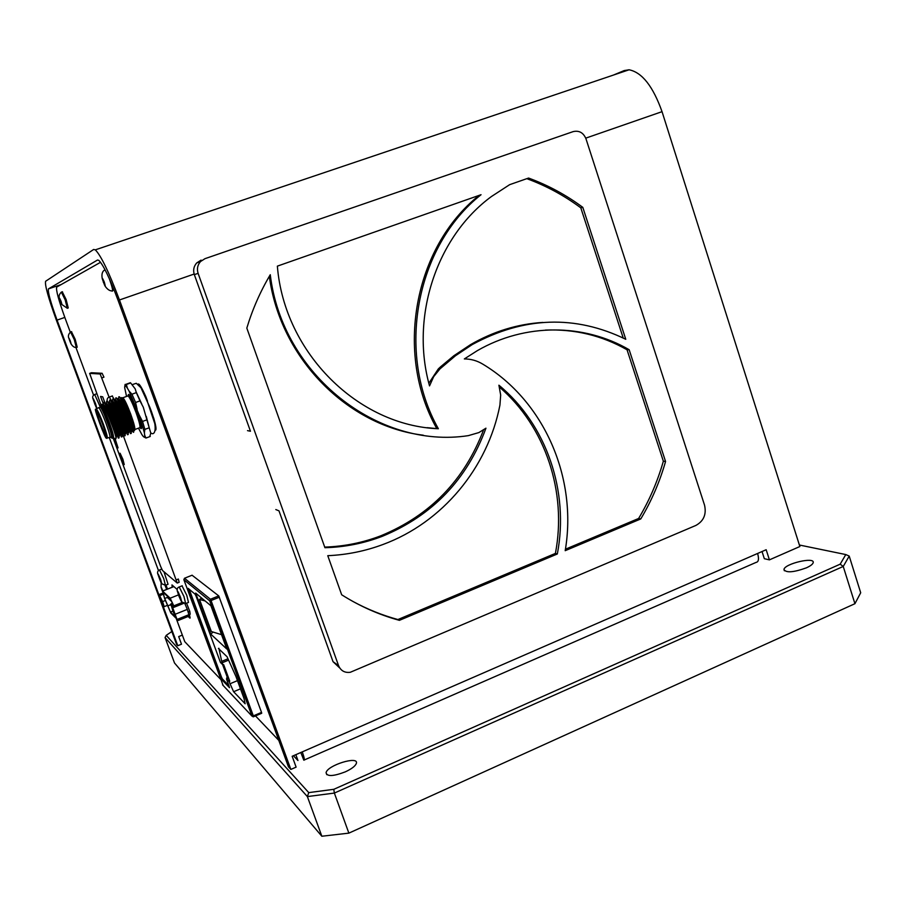 <?xml version="1.0" encoding="UTF-8"?>
<svg xmlns="http://www.w3.org/2000/svg" width="906" height="906" viewBox="0 0 906 906"><rect width="100%" height="100%" fill="white"/><g stroke="black" fill="none" stroke-linecap="round" stroke-linejoin="round"><path stroke-width="1.36" d="M166.67 589.432L165.051 585.401M167.542 589.081L165.957 585.106M162.185 589.342L162.423 591.052M162.786 590.972L161.54 587.824L161.766 589.512M160.283 598.538L57.067 320.101C50.532 302.038 47.656 291.63 48.426 288.901L97.52 260.022L98.811 260.35C103.363 264.948 109.796 278.301 118.108 300.407L288.436 766.793L290.849 769.432L119.456 299.977C109.048 272.276 100.996 255.571 95.311 249.852L93.658 249.467L45.606 281.279C44.688 284.824 48.301 297.836 56.432 320.305L176.602 644.449L177.769 645.729L161.177 600.95M304.314 759.964L756.08 562.4C758.639 561.947 759.137 558.968 757.609 553.464L292.162 756.284L296.115 767.133L290.849 769.432M762.037 551.528L764.324 558.696L769.409 559.863L766.17 549.727L757.609 553.464M300.815 752.512L303.816 760.179C304.824 760.462 304.314 757.688 302.276 751.878M769.409 559.863L799.862 546.522L662.037 111.665C653.022 86.33 642.037 72.378 629.092 69.785L624.223 70.566L613.385 75.085M177.769 645.729L181.494 644.2L178.686 636.59L182.344 635.095M338.572 665.672C340.837 670.791 344.744 672.999 350.294 672.286L695.853 525.446C703.702 521.109 706.601 514.336 704.54 505.152L585.956 138.72C583.351 132.638 579.081 130.271 573.147 131.619L204.983 258.674L200.554 261.517C197.531 264.96 196.727 268.912 198.12 273.374L338.572 665.672L333.034 661.674L278.991 510.859L275.809 509.557M201.098 260.113L196.727 262.921C193.737 266.319 192.944 270.214 194.326 274.609L250.452 431.233L247.508 430.633M333.034 661.674L339.773 668.028M623.215 338.006L580.803 207.836C564.212 195.515 546.216 185.787 526.816 178.663M582.807 207.361C566.125 194.971 548.051 185.198 528.56 178.052L509.614 184.688L491.448 196.523C436.635 236.67 410.112 316.749 429.535 385.899L433.668 376.681L439.942 368.912L455.492 355.73L472.275 344.552C524.076 316.522 575.242 314.767 625.763 339.286L582.807 207.361L580.803 207.836M542.841 322.423C517.507 324.031 493.419 331.426 470.576 344.62L453.849 355.752L440.463 366.907L438.334 368.901L428.844 383.238M565.435 549.206L638.628 518.47C649.342 500.52 657.586 481.426 663.351 461.211L665.559 461.494L629.16 349.727L627.043 349.773L663.351 461.211M638.628 518.47L640.769 518.934C651.516 500.916 659.772 481.777 665.559 461.494M640.769 518.934L565.197 550.678C577.609 478.062 544.393 401.03 482.649 364.053C476.986 360.645 470.882 358.946 464.336 358.935L477.269 350.69C525.095 323 583.906 323.408 629.16 349.727M545.423 330.09C574.664 328.923 601.878 335.48 627.043 349.773M352.808 601.391C367.258 609.228 382.298 615.276 397.915 619.545L399.399 620.338L557.326 553.985L555.401 553.419L397.915 619.545M557.326 553.985C569.364 491.618 546.658 424.642 498.912 385.209L500.667 395.073L499.931 405.095C487.779 467.734 442.626 522.479 382.978 544.495C365.22 551.12 346.817 554.846 327.768 555.684L341.675 594.778C359.841 606.261 379.082 614.789 399.399 620.338M499.444 387.111C545.548 426.635 567.179 492.264 555.401 553.419M246.817 328.108L324.926 547.711C344.824 547.167 364.008 543.351 382.468 536.25C432.592 515.469 467.088 479.444 485.956 428.187L478.866 432.581L468.334 435.639C378.391 449.546 282.185 374.971 270.271 274.711C260.328 291.449 252.514 309.252 246.817 328.108M483.532 429.942C464.45 480.089 430.282 515.344 381.018 535.718C362.955 542.671 344.189 546.465 324.71 547.099M269.331 276.296C280.203 358.538 347.847 426.16 423.295 435.197M438.368 428.742C358.595 425.718 284.405 353.397 277.361 266.137L481.041 194.711C415.571 246.557 395.865 353.499 438.368 428.742L427.134 427.677M479.138 195.379C413.974 247.123 394.427 353.6 436.771 428.538M67.304 308.289L65.164 299.852L61.359 292.117M67.508 308.21L68.244 307.961L66.115 299.535L62.288 291.823M61.563 303.918L60.011 298.957L61.563 303.918M112.118 291.143C113.148 291.188 112.378 287.474 109.785 280.022L108.98 277.904M105.492 270.622L104.507 270.09M112.571 290.996L113.737 289.025M104.745 285.469L102.854 278.935L104.745 285.469M104.247 282.094L103.386 282.4M76.308 347.53L74.281 339.625L70.555 331.992M76.489 347.462L77.214 347.213L75.187 339.308L71.449 331.698M70.747 343.317L70.226 340.849M71.008 343.283L69.275 338.618L69.762 341.018M171.812 631.539L166.217 635.366L165.062 637.552L174.507 662.977L321.834 836.238L307.372 796.589L165.062 637.552M166.217 635.366L308.742 792.614L307.372 796.589L334.359 793.067L333.793 789.319L840.19 564.166L845.796 554.563L799.386 545.016M308.742 792.614L333.793 789.319M845.796 554.563L849.216 556.091L843.237 566.454L840.19 564.166M843.237 566.454L334.359 793.067L348.867 833.135L854.924 603.702L843.237 566.454M849.216 556.091L860.7 592.773L854.924 603.702M348.867 833.135L321.834 836.238M806.351 567.858C810.451 565.99 812.727 564.268 813.192 562.683C815.083 556.522 784.551 563.691 783.962 569.489C786 573.011 793.452 572.467 806.351 567.858M345.299 771.855C351.766 768.854 355.458 766 356.386 763.282C358.742 755.513 327.111 765.4 326.081 772.727C326.964 776.691 333.363 776.397 345.299 771.855M190.169 617.983L189.388 614.562M177.236 589.534L171.97 584.914L172.174 587.235M188.12 616.465L189.852 618.107M147.485 401.154L145.821 396.601C141.562 387.077 138.935 382.944 137.95 384.201M155.662 430.101C156.444 429.331 155.855 425.503 153.873 418.595L151.857 413.079M100.566 262.276L56.682 287.1C55.821 289.852 58.641 300.26 65.141 318.3L70.294 332.208M75.923 347.428L93.59 395.175M109.275 437.575L158.482 570.599M176.285 618.707L184.79 641.697L220.475 679.16M255.492 715.921L278.788 740.372M293.419 755.729L297.949 760.496L295.832 754.675M228.425 678.537L226.783 677.722L227.1 678.594M229.059 685.887L222.344 678.888L221.381 676.85L189.184 589.228M227.825 678.787L222.616 664.619M228.595 660.112L222.163 662.784L222.967 664.959L220.441 662.456L196.104 596.25L195.141 594.223L188.154 588.368L220.747 677.507L221.71 679.545L229.512 687.711L226.477 678.854L229.037 681.493L229.75 681.199L223.374 664.789M222.604 679.16L221.71 679.545M222.163 662.784L221.71 661.369L227.984 658.775M218.89 648.288L221.71 661.369M218.425 648.47L227.044 656.703L235.911 676.386L243.963 698.345L245.152 703.769L233.612 691.72L229.037 681.493M222.967 664.959L223.68 664.664L229.75 681.199M227.485 678.435L226.477 678.854M226.783 648.99L210.928 605.763L195.673 593.079L210.747 634.087L226.783 648.99M212.955 605.74L211.517 605.752M228.165 647.212L227.18 648.481M201.823 598.187L199.501 599.398L211.279 631.369M211.257 631.403L199.535 599.489L205.107 600.927M211.336 631.527L221.528 634.664M213.091 632.071L210.747 634.087M219.388 597.19L211.053 600.553L210.43 599.251L209.705 600.837L183.85 579.681L184.507 578.243L210.43 599.251L218.754 595.899L261.528 712.399L261.709 713.271L253.499 716.737L253.34 715.887L261.528 712.399M211.053 600.553L253.34 715.887M261.709 713.271L253.521 716.759L251.981 716.114L209.705 600.837M183.85 579.681L223.148 685.502M251.981 716.114L222.582 684.868M192.083 575.231L218.754 595.899M117.429 403.804L116.364 404.189L115.402 401.709M114.79 400.259L112.185 396.024M155.345 424.235L154.45 421.811M144.224 393.861L143.069 390.69M94.813 404.121L96.274 407.247L95.685 404.325L93.352 399.353L94.813 404.121L95.515 403.872M160.271 579.681L158.256 574.732L161.098 582.399L160.543 579.58M160.237 578.764L159.547 579.036M165.617 585.242L168.052 584.268L163.952 571.731M181.279 600.701L177.893 592.116L181.279 600.701M180.056 596.408L179.252 596.737M185.889 603.475L188.482 602.433L186.783 595.321L182.015 585.842M175.741 617.915L170.838 613.034L164.609 598.515L162.536 591.074L173.907 586.601M177.225 619.387L178.301 620.44L178.267 618.968M178.437 594.902L170.169 598.209L173.771 605.854M170.169 598.209L162.593 591.108M173.68 605.899L170.543 599.228L162.91 592.06L164.699 598.481L170.475 612.06L175.277 616.827M167.667 597.416L168.063 598.277L167.667 597.416M168.72 598.402L169.116 599.274L168.72 598.402M169.773 599.398L170.169 600.27L169.773 599.398M170.826 600.395L171.234 601.267L170.826 600.395M170.77 604.868L171.166 605.729L170.77 604.868M171.925 603.17L172.582 604.506M172.095 606.533L171.653 605.242L172.197 606.488M172.989 604.189L171.653 605.242M173.567 605.593L172.74 606.273M173.057 609.647L175.628 616.544L173.057 609.647M173.239 612.003L177.044 619.466L172.718 607.779L171.63 606.726L173.239 612.003M171.63 606.726L182.163 602.49M172.718 607.779L183.51 603.441M175.436 614.166L187.316 609.376L184.881 603.69L187.134 608.945M177.044 619.466L188.89 614.676L187.316 609.376M188.029 611.788L188.788 614.313M187.429 609.738L187.961 611.539M188.244 612.173L189.83 611.527L190.203 614.234L188.799 614.8M186.557 603.203L189.75 611.267L188.165 611.912M162.82 603.872L160.373 597.314L162.82 603.872M162.604 601.584L159.06 594.585L164.167 606.646L162.604 601.584L165.368 600.485M164.167 606.646L167.282 605.401M159.06 594.585L162.752 593.113M160.045 595.536L163.114 594.313M126.546 396.432L124.722 387.904C124.552 385.118 125.447 385.231 127.418 388.221L126.342 384.518L130.668 382.955L135.209 388.878L136.33 392.615L131.959 394.212L129.082 391.098L139.218 415.107L144.382 432.785L144.869 429.387L149.218 427.779L150.781 433.091L149.773 436.635M150.283 436.443L145.979 438.04L144.711 435.344C144.779 437.904 143.816 437.598 141.8 434.427L138.482 428.176M144.077 437.054L145.979 438.04M132.027 400.078L130.974 400.463M129.547 383.023L130.668 382.955M126.342 384.518L125.13 384.393L124.802 386.273M137.146 409.478L135.594 402.49L139.977 400.882L143.295 407.224L146.908 419.829L142.548 421.437L139.218 415.107M136.33 392.615L139.977 400.882M135.594 402.49L131.959 394.212M127.418 388.221L129.082 391.098M144.382 432.785L144.711 435.344M146.908 419.829L149.218 427.779M144.869 429.387L142.548 421.437M122.401 397.791L122.933 397.745C124.711 399.659 127.327 405.163 130.758 414.257C134.031 423.419 135.345 428.617 134.7 429.829M134.507 429.829L132.978 427.926M122.888 401.811L122.469 399.806M106.625 406.601L106.149 404.042M105.9 403.566L106.84 401.392C110.521 403.249 124.122 439.161 121.393 436.907L121.211 436.749M109.615 405.322L109.173 402.898M108.947 402.457L109.898 400.282C113.624 402.117 127.202 438.017 124.439 435.786L124.247 435.627M120.792 430.814L122.503 432.604L121.551 430.543M112.616 404.053L112.208 401.743M111.993 401.347L112.956 399.172C116.727 400.996 130.283 436.873 127.474 434.665L127.282 434.506M123.816 429.704L125.311 432.626M111.11 401.63L111.812 401.415C115.447 403.238 128.222 437.394 124.994 433.521L125.753 433.238C128.992 437.111 116.217 402.955 112.582 401.143L111.789 402.66M121.178 431.652L122.253 433.691M108.052 402.762L108.754 402.524C112.344 404.359 125.153 438.538 121.959 434.642L122.718 434.359C125.923 438.244 113.125 404.076 109.524 402.253L108.754 403.838M117.769 431.935L119.184 434.755M104.994 403.906L105.696 403.646C109.241 405.492 122.072 439.67 118.924 435.775L119.683 435.492C122.842 439.387 110.022 405.209 106.455 403.363L105.719 405.027M115.039 400.248L116.013 398.062C119.819 399.863 133.352 435.741 130.509 433.544L130.317 433.385M118.595 401.539L118.256 399.467M118.074 399.138L119.06 396.953C121.936 398.142 132.219 423.011 133.578 430.259C134.009 432.808 133.567 432.989 132.231 430.803M130.985 428.447L130.419 427.27M121.11 399.501L121.008 398.108M121.008 398.074C122.084 395.775 125.436 401.777 131.076 416.08C134.213 425.174 135.288 429.908 134.315 430.282L134.088 430.157C137.429 433.985 124.711 399.852 120.974 398.085L120.272 398.244M115.005 400.407L114.824 401.494L115.628 400.033C119.309 401.822 132.061 435.979 128.788 432.117L128.029 432.4C131.302 436.262 118.539 402.105 114.869 400.305L114.167 400.497M128.369 431.562L126.829 428.595M117.859 400.316L118.686 398.923C122.401 400.701 135.13 434.835 131.823 430.996L131.064 431.279C134.371 435.118 121.631 400.984 117.927 399.195L117.214 399.365M131.427 430.486L129.852 427.473M120.883 399.15L121.732 397.813C124.009 399.999 127.123 406.092 131.076 416.08M115.606 402.796L115.232 400.599M130.147 429.874L131.064 431.279M127.044 430.848L128.029 432.4M118.924 435.775L117.678 433.623M121.959 434.642L120.815 432.717M124.994 433.521L123.929 431.788M102.503 404.688L102.627 404.755C106.138 406.624 118.992 440.814 115.877 436.896L115.708 436.681M115.311 432.841L114.734 433.057L116.104 435.809M115.877 436.896L116.636 436.613C119.762 440.531 106.919 406.341 103.397 404.472L102.672 404.88M102.842 404.676L103.771 402.502C107.418 404.37 121.042 440.305 118.358 438.04L118.176 437.881M119.06 396.953L119.445 396.817C122.253 399.761 125.945 407.258 130.532 419.297L133.567 430.259M119.445 396.817L118.777 396.828M118.72 399.976L119.252 402.717M130.77 433.317L130.883 433.396C133.737 435.593 120.204 399.727 116.398 397.915L115.73 397.938M115.56 399.988L116.274 404.019M127.723 434.427L127.859 434.518C130.668 436.737 117.112 400.848 113.341 399.025L112.684 399.048M112.684 402.309L113.295 405.31L114.36 404.925M124.688 435.548L124.813 435.65C127.587 437.881 114.009 401.981 110.283 400.146L109.637 400.158M109.49 402.23L110.272 406.409M121.642 436.658L121.778 436.771C124.507 439.014 110.917 403.102 107.225 401.256L106.58 401.267M105.696 403.646L106.455 403.363L107.248 407.507M118.584 437.779L118.731 437.892C121.427 440.157 107.803 404.235 104.156 402.366L103.522 402.377M103.624 405.843L103.737 406.432M101.042 405.707L101.54 405.514C103.205 407.485 105.764 413.034 109.218 422.151C112.503 431.256 113.907 436.443 113.42 437.689M115.458 438.606L115.877 438.798C117.621 438.13 104.02 403.136 101.846 404.223L101.076 405.537M111.336 437.213C112.118 436.737 110.86 431.89 107.554 422.683C104.326 414.155 101.936 408.968 100.385 407.122L99.92 407.292M117.214 432.139L118.38 431.709M120.294 431.007L121.449 430.577M123.363 429.874L124.507 429.444M126.421 428.742L127.576 428.323M129.49 427.609L130.634 427.19M132.548 426.477L132.774 423.159M96.931 411.313C96.455 413.623 104.349 434.54 106.228 435.979M96.285 410.633C94.201 409.557 104.281 436.771 106.025 436.941L106.228 436.828C107.089 435.718 100.102 416.296 97.202 411.743L96.285 410.633M98.392 407.802L98.845 407.689C100.396 409.535 102.774 414.721 106.002 423.249C109.524 433.079 110.725 437.881 109.626 437.655M146.33 398.402L155.107 424.597M141.766 404.042L136.228 392.117M149.184 427.666L146.285 416.432M113.986 437.949L118.063 447.915L115.005 438.402M122.899 459.274L120.09 453.26C118.946 452.264 123.284 464.132 124.235 464.597L122.899 459.274M105.198 403.566L102.706 396.817L100.566 396.443L102.99 403M104.609 407.372L104.96 408.346M112.99 437.587L160.645 566.488L162.502 570.497L177.236 583.056L122.865 434.495M109.082 397.134L100.158 373.985L89.649 373.385L101.11 405.458M101.982 377.893L103.952 377.179L102.118 373.283L91.472 372.74M100.158 373.985L102.072 373.261L100.102 373.963M177.338 583.011L179.139 582.298L178.357 579.025L176.444 579.795M162.854 590.95L162.616 590.304C160.668 585.899 160.589 586.171 162.378 591.108M662.037 111.665L585.752 138.142M194.133 274.054L119.456 299.977M64.813 317.417L57.067 320.101M61.212 284.541L48.426 288.901M198.12 273.374L194.326 274.609M438.334 368.901L439.942 368.912M61.064 301.313C56.636 291.234 64.292 311.924 61.064 301.313M104.269 281.993C98.301 268.912 108.21 295.99 104.269 281.993M70.294 340.928C66.002 331.086 73.363 350.962 70.294 340.928M230.498 653.577L229.241 654.098M229.784 655.57L231.041 655.049M237.836 673.611L236.591 674.132M237.213 675.842L238.459 675.31M246.511 697.269L245.266 697.79M240.475 688.843L233.612 691.72M237.463 680.633L229.886 683.815M253.499 716.737L251.392 714.506M221.653 679.466L188.108 588.356M192.117 575.208L184.507 578.243L192.117 575.208M113.454 405.254L112.287 402.287M111.959 401.528L111.789 402.57M111.902 401.381L109.286 397.055M95.481 403.453C87.939 386.115 100.566 420.225 95.481 403.453M99.853 406.092L94.688 394.495M160.577 579.376C152.786 561.312 165.051 594.461 160.577 579.376M161.698 583.702L165.436 585.31L163.748 578.662L159.49 569.953M180.487 597.213C177.361 589.84 176.761 589.296 178.697 595.604C181.812 602.966 182.412 603.509 180.487 597.213M181.642 601.833L185.662 603.566L183.952 596.465L179.207 586.952M164.699 598.481L167.633 597.314M167.599 605.955L170.713 604.71M172.944 611.063L170.475 612.06M134.711 429.569L139.445 427.813C140.815 427.994 139.66 422.83 135.968 412.343C132.536 403.261 129.909 397.768 128.108 395.854L127.519 396.081M140.022 427.666L140.906 428.504C142.355 429.716 141.053 424.223 137.01 412.037C132.016 399.614 129.162 393.759 128.414 394.495L128.052 395.877M101.54 405.514L100.623 405.854C102.287 407.825 104.847 413.374 108.301 422.49C112.05 433.011 113.329 438.153 112.14 437.904L111.653 437.666M100.17 405.831L100 406.534C100.158 401.743 115.719 443.861 111.506 437.666L110.974 437.156M95.945 409.716C96.047 405.412 110.124 443.464 106.364 437.858C106.172 441.811 92.367 404.552 95.945 409.716M96.047 409.036L96.342 408.98C97.769 410.509 100.113 415.571 103.375 424.178C106.908 434.076 108.052 438.697 106.795 438.028L106.512 437.858M89.649 373.385L91.495 372.728M161.143 582.875L161.053 587.36M629.092 69.785L95.311 249.852M200.554 261.517L196.727 262.921M470.576 344.62L472.275 344.552M381.018 535.718L382.468 536.25M62.491 291.755L61.551 292.072M61.472 292.026C59.094 294.28 58.482 296.534 59.649 298.81M61.868 304.518L67.203 308.187M104.745 269.909C102.197 271.392 101.393 274.393 102.31 278.946M105.198 286.262C107.304 289.308 109.535 290.871 111.891 290.939M71.631 331.63L70.725 331.947M70.657 331.913C68.403 334.076 67.825 336.251 68.924 338.436M71.064 343.929C72.707 346.466 74.428 347.644 76.217 347.44M784.37 570.769L783.962 569.489M326.783 774.664L326.081 772.727M248.391 702.399L247.145 702.92M251.698 715.332L253.114 716.839M112.435 395.933L109.524 396.987C107.327 397.621 106.648 399.274 107.486 401.947M96.783 393.748L94.87 394.438C92.82 395.288 92.197 396.794 93.012 398.957M161.71 569.081L159.671 569.885C157.678 570.803 157.089 572.275 157.893 574.336M182.253 585.752L179.433 586.884C177.327 587.518 176.681 589.149 177.485 591.754M189.762 615.808L178.482 620.372M173.861 586.567L162.536 591.074M168.063 598.277L168.652 598.22M169.139 599.262L169.705 599.217M170.192 600.259L170.758 600.214M171.189 605.729L171.755 605.672M170.6 604.223L172.491 602.954M126.059 384.28L130.396 382.717M122.933 397.745L128.074 395.877M105.866 403.77L105.696 404.733M118.833 433.272L118.165 432.808M108.913 402.649L108.743 403.646M124.96 431.052L124.19 430.497M128.029 429.942L127.191 429.342M118.052 399.286L117.871 400.339M131.076 428.832L130.192 428.198M121.019 398.606L120.917 399.195M115.628 400.033L114.869 400.305M118.686 398.923L117.916 399.195M121.732 397.813L120.974 398.085M108.754 402.524L109.524 402.253M111.812 401.415L112.582 401.143M102.627 404.755L103.397 404.472M115.764 434.393L115.153 433.963M107.135 407.553L108.21 407.156M110.215 406.432L111.279 406.035M119.445 403.068L120.487 402.683M122.514 401.947L123.556 401.573M98.743 407.598L96.127 409.002L95.753 410.735M107.361 437.926L109.513 437.53M110.09 437.485L111.155 437.088M98.845 407.689L100.385 407.122M132.355 384.597L136.285 383.295L140.951 387.745L149.66 406.862C159.354 430.712 153.975 436.126 150.747 432.819"/></g></svg>
